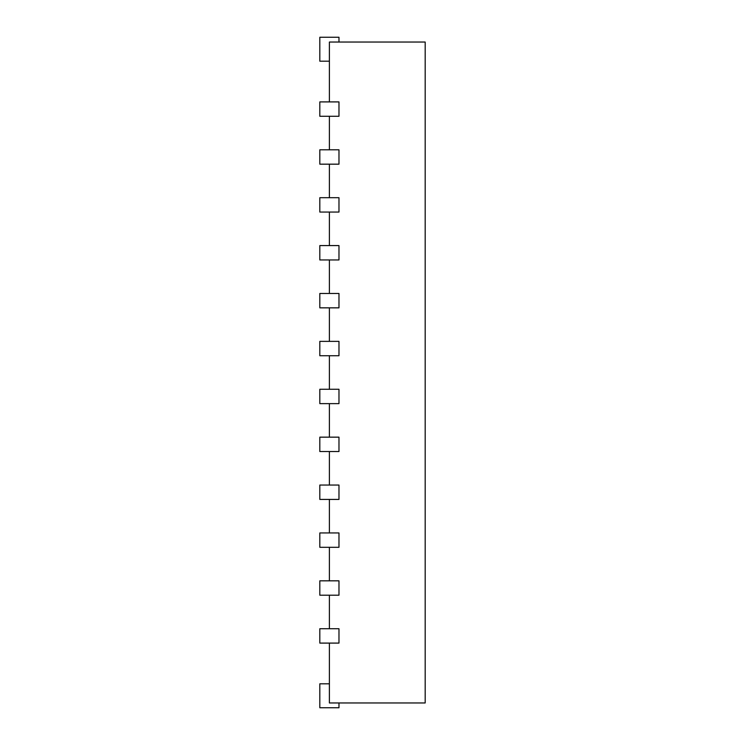 <?xml version="1.0" encoding="UTF-8"?>
<svg xmlns="http://www.w3.org/2000/svg" width="745" height="745" viewBox="0 0 745 745"><rect width="100%" height="100%" fill="white"/><g stroke="black" fill="none" stroke-linecap="round" stroke-linejoin="round"><path stroke-width="1.12" d="M329.392 101.907L329.392 42.037L425.181 42.037L425.181 702.963L329.392 702.963L329.392 643.093M329.392 149.801L329.392 116.276M329.392 197.695L329.392 164.17M329.392 245.58L329.392 212.055M329.392 293.474L329.392 259.949M329.392 341.368L329.392 307.843M329.392 389.262L329.392 355.738M329.392 437.157L329.392 403.632M329.392 485.051L329.392 451.526M329.392 532.945L329.392 499.42M329.392 580.83L329.392 547.305M329.392 628.724L329.392 595.199M338.975 702.963L338.975 707.75L319.819 707.75L319.819 683.808L329.392 683.808M319.819 643.093L338.975 643.093L338.975 628.724L319.819 628.724L319.819 643.093M319.819 595.199L338.975 595.199L338.975 580.83L319.819 580.83L319.819 595.199M319.819 547.305L338.975 547.305L338.975 532.945L319.819 532.945L319.819 547.305M319.819 499.42L338.975 499.42L338.975 485.051L319.819 485.051L319.819 499.42M319.819 451.526L338.975 451.526L338.975 437.157L319.819 437.157L319.819 451.526M319.819 403.632L338.975 403.632L338.975 389.262L319.819 389.262L319.819 403.632M319.819 355.738L338.975 355.738L338.975 341.368L319.819 341.368L319.819 355.738M319.819 307.843L338.975 307.843L338.975 293.474L319.819 293.474L319.819 307.843M319.819 259.949L338.975 259.949L338.975 245.58L319.819 245.58L319.819 259.949M319.819 212.055L338.975 212.055L338.975 197.695L319.819 197.695L319.819 212.055M319.819 164.17L338.975 164.17L338.975 149.801L319.819 149.801L319.819 164.17M319.819 116.276L338.975 116.276L338.975 101.907L319.819 101.907L319.819 116.276M338.975 42.037L338.975 37.25L319.819 37.25L319.819 61.192L329.392 61.192"/></g></svg>

